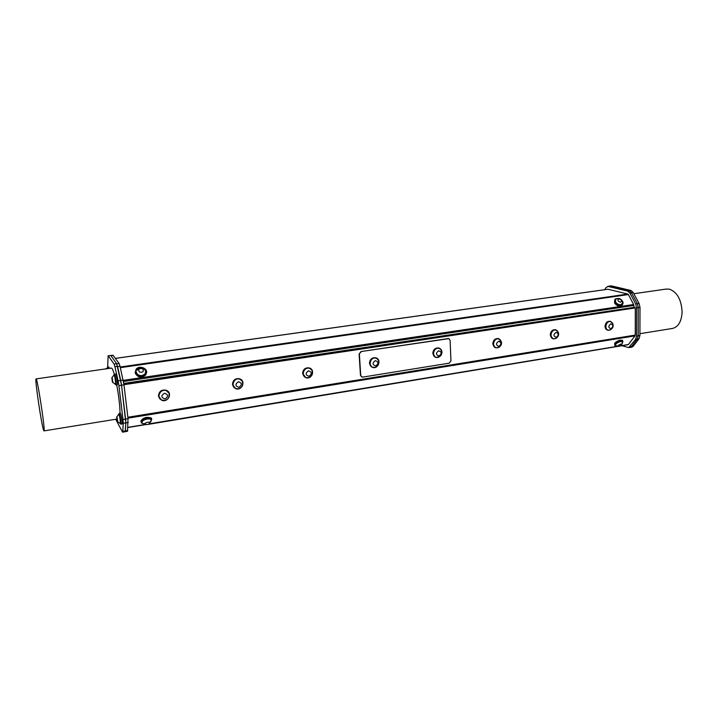 <?xml version="1.0" encoding="UTF-8"?>
<svg xmlns="http://www.w3.org/2000/svg" width="718" height="718" viewBox="0 0 718 718"><rect width="100%" height="100%" fill="white"/><g stroke="black" fill="none" stroke-linecap="round" stroke-linejoin="round"><path stroke-width="1.08" d="M612.714 323.378L610.282 321.35C607.419 321.35 605.786 323.037 605.373 326.421C605.489 328.53 606.414 329.822 608.137 330.28L610.605 329.786M610.65 321.655L610.237 321.547C605.875 320.533 603.614 329.131 608.002 330.029M610.417 321.377L609.941 321.251C607.078 321.251 605.445 322.938 605.032 326.322C605.139 328.35 606.01 329.625 607.652 330.136M123.963 384.695L635.304 307.923L635.242 335.091L127.858 417.257M555.947 329.849L555.4 329.688C552.357 329.643 550.634 331.366 550.23 334.875L552.851 338.716M498.911 338.752L498.256 338.537C495.016 338.429 493.194 340.188 492.79 343.841L495.375 347.691M168.371 391.768L166.37 390.269C161.613 389.362 158.992 391.274 158.49 396.022L159.567 398.589M361.486 376.77L360.454 375.155L359.117 353.983L361.019 351.56L448.876 338.627M241.266 379.714L239.686 378.772C235.324 378.126 232.919 380.028 232.47 384.471L234.095 387.666M310.508 368.514L309.27 367.903C305.249 367.454 303.032 369.33 302.61 373.522L304.647 377.067M612.984 324.087L611.637 322.104L610.48 321.619C605.992 320.587 603.865 329.508 608.433 330.145L610.408 329.876M610.847 328.745C613.513 326.699 613.504 325.066 610.83 323.845C608.164 325.9 608.164 327.534 610.847 328.745M558.416 332.398L555.723 329.795C552.68 329.741 550.957 331.474 550.544 334.983C550.688 337.092 551.648 338.402 553.416 338.896L556.279 338.277M556.154 330.145L555.669 330.002C551.164 328.871 548.696 337.487 553.192 338.618M558.649 333.565L557.195 330.666L555.894 330.074C551.209 328.925 548.92 337.998 553.695 338.761L556.1 338.375M556.136 337.361C558.909 335.261 558.882 333.592 556.055 332.362C553.282 334.471 553.309 336.132 556.136 337.361M441.947 352.861C442.037 350.384 441.014 348.795 438.895 348.086C435.422 347.889 433.484 349.693 433.08 353.507C433.277 355.598 434.282 356.936 436.113 357.51L440.448 356.119M439.551 348.562L438.833 348.302C434.085 346.884 430.997 355.374 435.629 357.115M439.407 348.257L438.626 347.97C435.153 347.772 433.214 349.576 432.81 353.382L435.305 357.205M447.817 338.447L448.768 338.591L450.105 340.332L450.958 360.84L449.154 363.173L362.868 377.085L362.016 377.031L360.454 375.155M448.122 338.573L361.019 351.56M359.117 353.983L361.271 351.703M359.377 354.127L360.714 375.308M376.645 358.156L375.667 357.752C371.942 357.447 369.878 359.287 369.465 363.272L371.78 367.006M437.926 357.456L438.276 357.385C441.956 355.581 442.746 352.879 440.664 349.28L439.021 348.392C433.914 346.902 431.15 356.299 436.373 357.393L437.926 357.456M441.965 352.233L440.664 349.28M438.922 356.011C441.929 353.786 441.857 352.044 438.698 350.779C435.682 353.005 435.763 354.755 438.922 356.011M302.816 373.665L305.922 377.722C311.756 379.885 315.516 369.68 309.485 368.047C305.464 367.598 303.238 369.465 302.816 373.665M312.438 372.588L312.168 370.955M310.562 368.828L309.404 368.262C304.549 366.476 300.537 374.374 304.962 377.004M308.246 377.767L308.731 377.668C311.271 376.762 312.554 374.958 312.572 372.265L311.63 369.797L309.557 368.361C304.019 366.377 300.474 376.017 306.146 377.605L308.246 377.767M308.928 376.304C312.204 373.943 312.061 372.121 308.516 370.829C305.24 373.189 305.383 375.011 308.928 376.304M501.505 342.082L498.552 338.654C495.312 338.537 493.49 340.305 493.078 343.958C493.248 346.058 494.235 347.386 496.039 347.916L499.522 347.027M499.082 339.049L498.498 338.869C493.867 337.604 491.121 346.184 495.707 347.593M501.415 344.119L501.568 342.746L500.168 339.668L498.705 338.95C493.822 337.639 491.318 346.875 496.309 347.79L499.459 347.072M498.795 346.39C501.685 344.236 501.631 342.531 498.642 341.283C495.761 343.446 495.806 345.152 498.795 346.39M369.698 363.407C369.923 365.471 370.946 366.817 372.795 367.445C378.404 369.312 381.698 359.233 375.909 357.878C372.184 357.573 370.111 359.413 369.698 363.407M376.753 358.47L375.846 358.102C371.009 356.505 367.508 364.78 372.103 366.925M374.832 367.436L375.236 367.347C378.844 365.615 379.714 362.94 377.865 359.314L376.017 358.192C370.694 356.478 367.589 366.009 373.037 367.329L374.832 367.436M379.005 362.069L377.865 359.314M375.685 365.974C378.817 363.685 378.709 361.908 375.37 360.624C372.229 362.922 372.337 364.699 375.685 365.974M232.632 384.624L235.71 388.68C241.76 391.211 246.139 380.917 239.857 378.916C235.495 378.278 233.09 380.181 232.632 384.624M242.567 384.938L242.531 381.967M241.257 380.028L239.767 379.14C234.965 377.138 230.352 384.435 234.409 387.621M238.403 388.806L238.986 388.68C241.616 387.711 242.908 385.871 242.881 383.152L242.208 381.114L239.893 379.248C234.158 376.923 230.038 386.625 235.926 388.564L238.403 388.806M238.897 387.334C242.316 384.911 242.145 383.044 238.385 381.734C234.957 384.166 235.127 386.033 238.897 387.334M158.624 396.183L161.595 400.186C167.815 403.193 173.011 392.881 166.504 390.43C161.747 389.524 159.118 391.436 158.624 396.183M168.847 397.189L169.215 393.985M168.29 392.073L166.397 390.655C161.765 388.42 156.506 394.81 159.881 398.58M164.745 400.447L165.481 400.276C168.174 399.253 169.475 397.368 169.403 394.631L169.026 393.231L166.495 390.763C160.599 388.016 155.716 397.709 161.801 400.079L164.745 400.447M165.041 398.966C168.622 396.462 168.407 394.55 164.404 393.231C160.823 395.744 161.029 397.655 165.041 398.966M622.174 303.992L621.77 304.459C619.293 306.828 613.28 302.054 615.568 299.55M622.524 303.346C622.398 299.819 620.567 298.221 617.031 298.553L615.972 299.074C614.689 302.054 616.152 303.974 620.379 304.845L622.524 303.346L622.362 301.443M620.514 302.197C622.282 300.896 621.779 299.774 619.006 298.841C617.229 300.142 617.731 301.255 620.514 302.197M615.425 345.268C615.281 343.635 616.995 342.289 620.567 341.229L622.542 341.795M622.605 342.657L622.461 341.723L620.711 341.508C616.986 342.639 615.299 344.012 615.649 345.627L618.934 346.399L621.671 344.828C622.596 342.387 615.245 346.597 618.934 346.399M141.931 422.328C142.981 419.366 145.862 418.28 150.574 419.079L151.31 420.093M150.879 421.628L151.327 420.147L150.654 419.429C147.872 417.616 139.92 421.089 142.29 423.073M148.473 424.132L149.12 423.728C151.794 419.842 139.911 424.437 146.795 424.616L617.74 346.417M145.781 372.112L145.153 373.899C140.647 376.986 137.614 376.169 136.034 371.448M145.718 370.982C144.345 368.19 142.164 367.149 139.148 367.867L136.644 369.635C133.413 373.997 142.326 378.224 145.171 373.683L145.718 370.982L143.842 368.469L142.406 367.84M142.559 368.72C138.915 368.181 137.892 369.294 139.471 372.068C143.124 372.606 144.147 371.484 142.559 368.72M108.203 368.549L107.709 367.176L107.377 367.813M108.077 368.567L107.269 367.822L107.673 368.63M107.574 367.06L108.885 367.006L109.378 368.388M120.319 423.521L120.759 424.203C121.459 424.257 120.139 414.825 119.269 413.586L118.874 414.196M117.564 421.61L120.22 423.539L120.803 422.705C120.543 418.486 119.996 415.632 119.17 414.151L118.775 414.214M119.08 413.415L120.48 413.397C121.36 414.636 122.679 424.06 121.97 424.006L121.943 424.015M120.22 423.539L120.382 422.767C120.121 418.558 119.574 415.704 118.757 414.214M117.097 420.622L117.196 421.026C118.344 424.571 116.63 413.685 116.666 417.643L117.097 420.622M141.123 421.789L140.872 420.928C143.403 417.517 146.903 416.566 151.39 418.064L151.785 419.258M143.223 423.737L141.518 422.983L141.105 421.942C143.636 418.54 147.145 417.589 151.633 419.079L150.681 422.013M115.526 384.336L115.966 385.027C116.702 385.081 115.356 375.317 114.485 374.257L114.108 374.922M115.831 384.292L115.858 384.283C116.567 384.283 115.051 374.401 114.413 374.877L114.009 374.931M114.324 374.123L115.706 374.078C116.585 375.137 117.931 384.902 117.196 384.848L117.169 384.848M112.753 382.371L115.436 384.345C116.145 384.345 114.629 374.464 113.991 374.931M111.855 378.153L112.376 381.752C113.498 385.378 111.954 374.778 111.855 378.153M614.698 345.107L614.716 343.213C617.444 340.655 620.02 339.695 622.443 340.323L622.721 340.862M616.259 345.968L614.976 345.654L615.129 344.021C617.857 341.463 620.433 340.503 622.856 341.131L622.56 342.935M146.499 372.597L145.772 374.868C141.518 378.251 138.027 377.731 135.307 373.306L135.244 371.834M135.352 372.669L135.944 369.546C139.229 364.223 149.631 369.16 145.826 374.231C141.563 377.623 138.071 377.103 135.352 372.669M622.389 304.728L621.815 305.455C619.167 306.765 616.753 305.949 614.572 302.996L614.788 299.603M621.25 299.639C623.251 301.596 623.583 303.346 622.237 304.872C619.589 306.182 617.175 305.365 614.985 302.413L615.353 298.868L619.733 298.679M123.846 383.816L634.667 307.277L635.304 307.923M123.792 383.421L634.667 307.277M123.918 384.39L634.667 307.753M127.966 418.163L635.017 335.88L635.242 335.091M635.017 335.88L628.403 344.505L620.576 345.798M627.873 344.685L628.403 344.505M621.994 345.717L628.663 347.611L635.618 339.39L636.552 336.078L636.615 307.842L635.69 303.956L629.937 293.15L627.72 291.113L608.245 286.464L606.171 287.424L604.628 289.695M115.427 358.399L607.688 289.291M607.993 289.246L627.828 294.066L120.202 367.006M120.355 367.67L628.358 294.559L627.828 294.066M628.358 294.559L633.644 304.522L123.236 380.361M123.469 381.5L633.868 305.455L633.644 304.522M633.868 305.455L633.868 307.071M107.655 367.042L108.149 355.769L113.04 355.248L119.143 363.532L120.041 366.27L123.981 384.848L128.028 418.693L127.499 431.258M636.552 336.078L638.185 335.809L638.257 307.627L638.185 335.809L637.243 339.12L631.508 346.516L630.144 347.368M607.661 286.419L609.842 286.24L629.354 290.88L631.319 292.477L637.333 303.714L638.257 307.6L639.998 307.358L639.074 303.481L637.342 303.741M629.273 290.745L609.761 286.114L611.467 285.881L631.005 290.503L629.273 290.745L631.319 292.477M608.478 286.311L609.761 286.114M631.257 346.803L629.632 347.449M611.467 285.881L609.187 286.069M631.499 292.782L633.222 292.531L631.005 290.503M633.222 292.531L639.074 303.481M639.998 307.358L639.918 335.512L638.185 335.791M637.261 339.093L638.975 338.815L639.918 335.512M638.975 338.815L633.141 346.318L631.445 346.597M631.777 347.162L633.141 346.318M633.859 293.725L666.205 289.067L669.382 289.148C677.173 292.082 681.418 299.702 682.1 311.998C681.588 321.269 678.483 326.735 672.766 328.395L672.236 328.476M125.327 431.159L122.787 431.374L122.581 432.164L125.129 431.742L125.821 422.911L121.522 385.216L116.675 363.703L114.081 364.08L114.961 366.826L117.465 366.063M117.555 366.449L120.714 380.441L118.093 380.827L118.91 385.638L121.53 385.243L120.714 380.441M121.53 385.243L125.596 419.061L123.002 419.483L118.91 385.638M128.253 422.516L125.821 422.911L125.596 419.061M122.787 431.374L123.236 423.306L125.821 422.884L125.345 430.953M116.675 363.703L110.841 355.536L108.185 355.76M122.581 432.164L115.661 419.276M114.081 364.08L108.337 355.886M123.002 419.483L123.236 423.306M105.636 368.917L106.408 368.639M43.493 429.938L43.986 430.89C45.575 431.455 37.156 376.456 36.035 378.916C34.688 378.637 41.24 423.369 43.493 429.938M36.08 378.907L111.335 368.101C112.062 367.93 113.04 369.95 114.261 374.15M116.738 384.911C118.802 396.121 119.906 405.571 120.05 413.254M118.093 380.827L114.961 366.826M636.615 307.842L638.257 307.6M635.69 303.956L637.333 303.714M629.937 293.15L631.571 292.908M627.72 291.113L629.354 290.88M608.245 286.464L609.842 286.24M629.892 346.785L631.508 346.516M635.618 339.39L637.243 339.12M128.028 418.693L125.596 419.088M127.75 430.468L125.354 430.863M113.238 355.374L110.949 355.688M119.143 363.532L116.765 363.864M120.041 366.27L117.599 366.62M123.164 380.046L120.714 380.414M123.981 384.848L121.522 385.216M144.21 368.962L143.053 369.124L144.228 368.971M138.538 369.788L136.483 370.084L138.529 369.806M136.537 369.985L138.574 369.689M142.981 369.052L144.112 368.89M617.292 346.336L148.913 423.871M144.982 424.526L127.948 427.345M609.717 330.118C613.531 328.189 614.168 325.523 611.637 322.104M555.149 338.734C558.927 336.841 559.609 334.148 557.195 330.666M308.731 377.668C312.222 376.026 313.192 373.405 311.63 369.797M497.969 347.772C501.702 345.914 502.429 343.213 500.168 339.668M238.986 388.68C242.325 387.155 243.393 384.633 242.208 381.114M165.481 400.276C168.577 398.912 169.762 396.569 169.035 393.24M621.671 344.828L622.632 341.93M142.819 423.432L146.795 424.616M149.12 423.728L151.327 420.147M120.759 424.203L121.97 424.006M118.667 414.34L116.846 416.916M151.39 418.064L151.633 419.079M115.966 385.027L117.196 384.848M113.902 375.056L112.053 377.623M622.443 340.323L622.856 341.131M145.772 374.868L145.826 374.231M621.815 305.455L622.237 304.872M628.663 347.611L630.278 347.341M630.198 347.431L631.903 347.144M639.918 333.699L672.766 328.395M127.526 431.258L125.219 431.644M105.69 368.702L106.443 368.594M116.819 419.088L43.986 430.89M115.401 358.363L607.823 289.246M127.93 427.533L145.512 424.616M620.146 346.022L628.106 344.703M107.17 367.939L106.237 368.837"/></g></svg>
